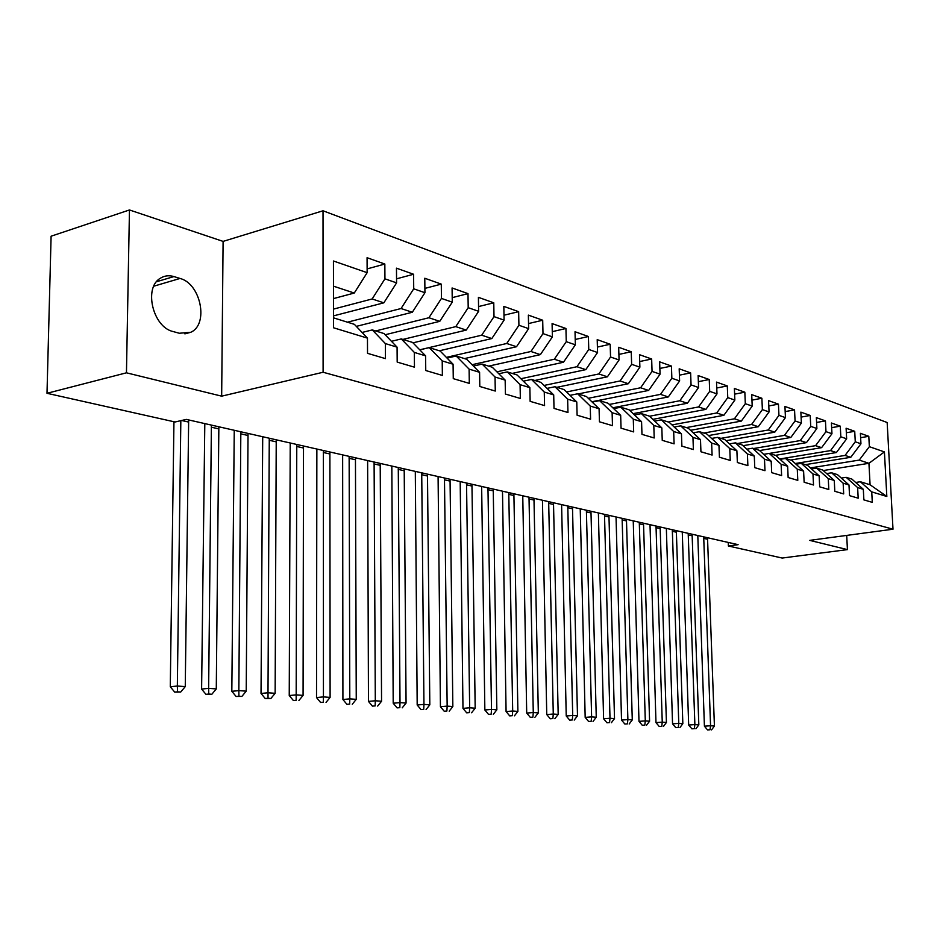 <?xml version="1.0" encoding="UTF-8"?>
<svg xmlns="http://www.w3.org/2000/svg" width="940" height="940" viewBox="0 0 940 940"><rect width="100%" height="100%" fill="white"/><g stroke="black" fill="none" stroke-linecap="round" stroke-linejoin="round"><path stroke-width="1.41" d="M129.462 209.961L126.454 372.816L221.664 396.163L223.097 241.392L129.462 209.961L51.101 236.21L47 393.296L175.052 421.99L186.343 419.405L738.111 544.671L728.383 545.999L782.127 558.043L847.422 549.618L846.705 535.412M223.097 241.392L323.019 210.783L887.16 422.518L893 529.208L323.102 372.252L323.019 210.783M823.264 470.541L868.936 463.314L884.411 451.905L869.347 446.676L868.795 436.313L860.394 433.328L860.946 443.774L855.271 441.8L854.73 431.307L846.106 428.24L846.646 438.815L840.818 436.795L840.289 426.161L831.43 423.012L831.959 433.728L825.978 431.648L825.449 420.885L816.355 417.642L816.884 428.499L810.727 426.372L810.209 415.457L800.868 412.131L801.374 423.129L795.064 420.944L794.547 409.887L784.947 406.468L785.441 417.607L778.943 415.363L778.449 404.153L768.568 400.628L769.061 411.931L762.375 409.617L761.882 398.255L751.718 394.636L752.2 406.092L745.314 403.707L744.844 392.191L734.375 388.467L734.845 400.076L727.76 397.62L727.302 385.94L716.527 382.11L716.985 393.884L709.688 391.357L709.242 379.513L698.138 375.565L698.573 387.515L691.053 384.906L690.63 372.886L679.185 368.809L679.608 380.935L671.853 378.256L671.442 366.06L659.645 361.853L660.056 374.167L652.055 371.394L651.655 359.01L639.482 354.686L639.882 367.176L631.633 364.309L631.245 351.748L618.684 347.283L619.061 359.961L610.542 357.012L610.178 344.252L597.206 339.634L597.558 352.512L588.757 349.457L588.417 336.508L575.022 331.738L575.351 344.815L566.256 341.666L565.939 328.495L552.086 323.572L552.391 336.861L542.991 333.606L542.697 320.223L528.362 315.123L528.644 328.636L518.915 325.264L518.657 311.669L503.828 306.393L504.075 320.117L494.005 316.627L493.77 302.809L478.413 297.346L478.625 311.305L468.202 307.686L467.991 293.632L452.081 287.969L452.269 302.163L441.447 298.426L441.283 284.127L424.786 278.252L424.939 292.704L413.718 288.815L413.588 274.257L396.469 268.17L396.586 282.87L384.942 278.839L384.836 264.034L367.07 257.701L367.14 272.671L354.262 293.045L333.477 286.171M884.411 451.905L886.831 496.485L871.732 491.879L860.359 481.738L855.647 482.467M367.14 272.671L333.441 260.991L333.536 327.778L367.458 338.13L367.528 353.334L385.459 358.622L385.365 343.582L397.079 347.154L397.185 362.088L414.458 367.188L414.317 352.418L425.597 355.849L425.75 370.524L442.376 375.436L442.211 360.913L453.08 364.227L453.268 378.644L469.307 383.379L469.095 369.115L479.588 372.311L479.799 386.481L495.274 391.052L495.039 377.022L505.156 380.113L505.414 394.036L520.349 398.454L520.079 384.66L529.855 387.644L530.137 401.345L544.566 405.598L544.26 392.039L553.707 394.918L554.013 408.395L567.96 412.507L567.643 399.159L576.772 401.944L577.101 415.21L590.59 419.193L590.25 406.056L599.086 408.747L599.438 421.802L612.481 425.656L612.116 412.719L620.67 415.327L621.046 428.182L633.678 431.906L633.29 419.181L641.573 421.707L641.973 434.362L654.205 437.97L653.805 425.432L661.831 427.876L662.242 440.343L674.098 443.845L673.675 431.495L681.453 433.869L681.888 446.147L693.391 449.543L692.945 437.37L700.488 439.673L700.934 451.764L712.097 455.066L711.639 443.069L718.959 445.302L719.417 457.228L730.251 460.424L729.781 448.603L736.889 450.765L737.36 462.527L747.876 465.629L747.394 453.973L754.291 456.076L754.773 467.662L764.984 470.681L764.49 459.19L771.2 461.235L771.693 472.656L781.622 475.593L781.116 464.254L787.638 466.24L788.143 477.52L797.79 480.363L797.273 469.178L803.606 471.116L804.135 482.232L813.511 485.005L812.982 473.971L819.151 475.852L819.68 486.826L828.81 489.517L828.269 478.636L834.274 480.457L834.802 491.291L843.685 493.911L843.145 483.172L848.985 484.946L849.537 495.639L858.185 498.188L857.633 487.578L863.32 489.317L863.872 499.869L872.297 502.36L871.732 491.879M333.512 309.096L372.146 298.967L383.837 302.833L333.524 315.875M384.942 278.839L372.146 298.967M396.586 282.87L383.837 302.833M333.524 317.849L354.38 324.335L367.458 338.13M347.471 322.185L401.051 308.531L412.319 312.256L356.307 326.38M413.718 288.815L401.051 308.531M424.939 292.704L412.319 312.256M385.365 343.582L372.299 329.916L362.088 332.454M372.299 329.916L384.025 333.559L397.079 347.154M375.659 330.951L428.91 317.744L439.767 321.339L385.165 334.746M441.447 298.426L428.91 317.744M452.269 302.163L439.767 321.339M414.317 352.418L401.298 338.929L391.463 341.314M401.298 338.929L412.589 342.442L425.597 355.849M402.872 339.422L455.782 326.627L466.264 330.093L412.977 342.841M468.202 307.686L455.782 326.627M478.625 311.305L466.264 330.093M442.211 360.913L429.228 347.624L419.769 349.856M429.228 347.624L440.12 351.008L453.08 364.227M419.734 349.809L481.703 335.204L491.832 338.553L439.403 350.785M494.005 316.627L481.703 335.204M504.075 320.117L491.832 338.553M469.095 369.115L456.17 356.002L447.064 358.093M456.17 356.002L466.675 359.268L479.588 372.311M446.359 357.376L506.742 343.488L516.518 346.731L464.466 358.587M518.915 325.264L506.742 343.488M528.644 328.636L516.518 346.731M495.039 377.022L482.161 364.086L473.396 366.06M482.161 364.086L492.313 367.246L505.156 380.113M472.068 364.708L530.936 351.49L540.383 354.627L488.694 366.118M542.991 333.606L530.936 351.49M552.391 336.861L540.383 354.627M520.079 384.66L507.271 371.899L498.799 373.744M507.271 371.899L517.071 374.943L529.855 387.644M496.896 371.829L554.33 359.233L563.471 362.253L512.135 373.415M566.256 341.666L554.33 359.233M575.351 344.815L563.471 362.253M544.26 392.039L531.511 379.443L523.345 381.182M531.511 379.443L540.982 382.392L553.707 394.918M520.889 378.738L576.948 366.718L585.796 369.643L534.837 380.477M588.757 349.457L576.948 366.718M597.558 352.512L585.796 369.643M567.643 399.159L554.952 386.74L547.068 388.373M554.952 386.74L564.118 389.583L576.772 401.944M544.096 385.447L598.851 373.956L607.416 376.799L556.832 387.315M610.542 357.012L598.851 373.956M619.061 359.961L607.416 376.799M590.25 406.056L577.63 393.789L570.016 395.34M577.63 393.789L586.49 396.551L599.086 408.747M566.55 391.968L620.048 380.97L628.343 383.72L578.135 393.942M631.633 364.309L620.048 380.97M639.882 367.176L628.343 383.72M612.116 412.719L599.579 400.616L592.2 402.085M599.579 400.616L608.157 403.284L620.67 415.327M588.299 398.29L640.598 387.774L648.635 390.429L591.871 401.756M652.055 371.394L640.598 387.774M660.056 374.167L648.635 390.429M633.29 419.181L620.823 407.22L613.691 408.618M620.823 407.22L629.13 409.805L641.573 421.707M609.355 404.447L660.514 394.365L668.305 396.939L612.833 407.784M671.853 378.256L660.514 394.365M679.608 380.935L668.305 396.939M653.805 425.432L641.397 413.623L634.5 414.951M641.397 413.623L649.458 416.138L661.831 427.876M629.777 410.428L679.82 400.745L687.387 403.248L633.149 413.647M691.053 384.906L679.82 400.745M698.573 387.515L687.387 403.248M673.675 431.495L661.349 419.839L654.675 421.085M661.349 419.839L669.163 422.26L681.453 433.869M649.564 416.232L698.561 406.95L705.905 409.37L652.854 419.358M709.688 391.357L698.561 406.95M716.985 393.884L705.905 409.37M692.945 437.37L680.701 425.855L674.227 427.042M680.701 425.855L688.28 428.205L700.488 439.673M668.269 421.99L716.75 412.965L723.87 415.315L671.971 424.915M727.76 397.62L716.75 412.965M734.845 400.076L723.87 415.315M711.639 443.069L699.466 431.695L693.191 432.823M699.466 431.695L706.821 433.974L718.959 445.302M686.306 427.594L734.41 418.805L741.331 421.096L690.524 430.309M745.314 403.707L734.41 418.805M752.2 406.092L741.331 421.096M729.781 448.603L717.69 437.359L711.604 438.44M717.69 437.359L724.822 439.579L736.889 450.765M703.837 433.046L751.565 424.481L758.298 426.713L708.537 435.572M762.375 409.617L751.565 424.481M769.061 411.931L758.298 426.713M747.394 453.973L735.374 442.858L729.464 443.892M735.374 442.858L742.306 445.02L754.291 456.076M720.886 438.357L768.25 430.003L774.783 432.165L726.033 440.707M778.943 415.363L768.25 430.003M785.441 417.607L774.783 432.165M764.49 459.19L752.564 448.204L746.83 449.191M752.564 448.204L759.297 450.307L771.2 461.235M737.465 443.515L784.465 435.361L790.822 437.464L743.047 445.701M795.064 420.944L784.465 435.361M801.374 423.129L790.822 437.464M781.116 464.254L769.261 453.397L763.691 454.337M769.261 453.397L775.806 455.442L787.638 466.24M753.61 448.533L800.234 440.578L806.426 442.634L759.579 450.565M810.727 426.372L800.234 440.578M816.884 428.499L806.426 442.634M797.273 469.178L785.499 458.45L780.082 459.343M785.499 458.45L791.868 460.436L803.606 471.116M769.32 453.421L815.579 445.654L821.607 447.652L775.488 455.336M825.978 431.648L815.579 445.654M831.959 433.728L821.607 447.652M812.982 473.971L801.291 463.361L796.027 464.219M801.291 463.361L807.484 465.3L819.151 475.852M779.695 458.99L830.525 450.601L836.389 452.539L790.622 460.048M840.818 436.795L830.525 450.601M846.646 438.815L836.389 452.539M828.269 478.636L816.66 468.144L811.537 468.966M816.66 468.144L822.688 470.024L834.274 480.457M795.252 463.514L845.072 455.418L850.782 457.298L805.368 464.642M855.271 441.8L845.072 455.418M860.946 443.774L850.782 457.298M843.145 483.172L831.618 472.797L826.636 473.584M831.618 472.797L837.481 474.63L848.985 484.946M810.386 467.92L859.242 460.095L868.936 463.314L870.076 484.77L860.359 481.738M869.347 446.676L859.242 460.095M857.633 487.578L846.176 477.332L841.335 478.084M846.176 477.332L851.899 479.106L863.32 489.317M126.454 372.816L47 393.296M893 529.208L809.716 540.371L847.422 549.618M221.664 396.163L323.102 372.252M728.241 542.439L728.383 545.999M333.488 298.591L354.262 293.045M886.831 496.485L870.076 484.77M173.924 276.572C168.93 275.103 164.394 275.667 160.305 278.275C143.397 287.828 152.985 327.355 173.16 331.562L179.305 333.254L190.738 332.29C208.962 324.488 200.89 283.668 180.034 278.452L173.924 276.572L156.51 281.742M868.795 436.313L860.629 437.688M854.73 431.307L846.341 432.741M840.289 426.161L831.665 427.653M825.449 420.885L816.59 422.448M810.209 415.457L801.103 417.09M794.547 409.887L785.17 411.591M778.449 404.153L768.803 405.939M761.882 398.255L751.953 400.123M744.844 392.191L734.61 394.154M727.302 385.94L716.75 388.009M709.242 379.513L698.361 381.675M690.63 372.886L679.409 375.166M671.442 366.06L659.857 368.457M651.655 359.01L639.705 361.536M631.245 351.748L618.896 354.415M610.178 344.252L597.405 347.06M588.417 336.508L575.21 339.481M565.939 328.495L552.274 331.656M542.697 320.223L528.538 323.56M518.657 311.669L503.981 315.206M493.77 302.809L478.554 306.569M467.991 293.632L452.211 297.639M441.283 284.127L424.892 288.392M413.588 274.257L396.551 278.828M384.836 264.034L367.129 268.911M707.514 537.727L714.423 726.044L710.57 725.762L710.017 729.757L707.562 729.922L710.017 729.757M703.696 536.857L710.57 725.762L704.413 726.185L697.797 535.518M704.413 726.185L707.562 729.922M711.568 729.875L714.423 726.044M692.11 534.226L698.831 724.881L694.871 724.587L694.343 728.641L691.864 728.817L694.343 728.641M688.198 533.344L694.871 724.587L688.679 725.022L682.264 531.993M688.679 725.022L691.864 728.817M695.929 728.759L698.831 724.881M676.318 530.642L682.84 723.694L678.774 723.389L678.257 727.501L675.766 727.666L678.257 727.501M672.311 529.737L678.774 723.389L672.547 723.835L666.343 528.374M672.547 723.835L675.766 727.666M679.89 727.607L682.84 723.694M660.127 526.964L666.425 722.472L662.254 722.155L661.76 726.326L659.245 726.502L661.76 726.326M656.014 526.036L662.254 722.155L655.979 722.613L650.01 524.673M655.979 722.613L659.245 726.502M663.428 726.444L666.425 722.472M643.512 523.192L649.587 721.215L645.298 720.898L644.817 725.116L642.29 725.292L644.817 725.116M639.282 522.24L645.298 720.898L638.989 721.356L633.243 520.866M638.989 721.356L642.29 725.292M646.532 725.234L649.587 721.215M626.451 519.327L632.279 719.923L627.885 719.593L627.415 723.87L624.877 724.059L627.415 723.87M622.116 518.34L627.885 719.593L621.528 720.075L616.041 516.965M621.528 720.075L624.877 724.059M629.177 724L632.279 719.923M608.944 515.343L614.513 718.607L610.001 718.266L609.543 722.602L606.982 722.789L609.543 722.602M604.491 514.333L610.001 718.266L603.598 718.748L598.38 512.946M603.598 718.748L606.982 722.789M611.352 722.731L614.513 718.607M590.966 511.266L596.254 717.243L591.613 716.891L591.178 721.297L588.605 721.485L591.178 721.297M586.384 510.232L591.613 716.891L585.173 717.385L580.239 508.834M585.173 717.385L588.605 721.485M593.034 721.427L596.254 717.243M572.484 507.071L577.489 715.845L572.707 715.481L572.296 719.946L569.711 720.146L572.296 719.946M567.784 506.002L572.707 715.481L566.232 715.986L561.603 504.604M566.232 715.986L569.711 720.146M574.211 720.087L577.489 715.845M553.495 502.759L558.184 714.4L553.272 714.036L552.885 718.559L550.276 718.771L552.885 718.559M548.666 501.666L553.272 714.036L546.751 714.553L542.451 500.256M546.751 714.553L550.276 718.771M554.847 718.701L558.184 714.4M533.967 498.329L538.326 712.92L533.274 712.543L532.91 717.138L530.289 717.349L532.91 717.138M529.009 497.201L533.274 712.543L526.706 713.072L522.757 495.78M526.706 713.072L530.289 717.349M534.931 717.291L538.326 712.92M513.886 493.77L517.893 711.404L512.688 711.016L512.347 715.681L509.703 715.892L512.347 715.681M508.775 492.607L512.688 711.016L506.084 711.545L502.489 491.185M506.084 711.545L509.703 715.892M514.438 715.822L517.893 711.404M493.23 489.082L496.849 709.829L491.491 709.43L491.185 714.165L488.518 714.388L491.185 714.165M487.966 487.884L491.491 709.43L484.852 709.982L481.644 486.45M484.852 709.982L488.518 714.388M493.324 714.318L496.849 709.829M471.951 484.253L475.182 708.22L469.659 707.808L469.377 712.614L466.698 712.837L469.377 712.614M466.534 483.019L469.659 707.808L462.974 708.372L460.189 481.574M462.974 708.372L466.698 712.837M471.586 712.767L475.182 708.22M450.048 479.271L452.845 706.551L447.158 706.128L446.899 711.016L444.209 711.239L446.899 711.016M444.467 478.014L447.158 706.128L440.425 706.704L438.087 476.556M440.425 706.704L444.209 711.239M449.179 711.181L452.845 706.551M427.477 474.148L429.815 704.836L423.952 704.401L423.728 709.359L421.026 709.594L423.728 709.359M421.719 472.844L423.952 704.401L417.184 704.988L415.304 471.387M417.184 704.988L421.026 709.594M426.079 709.536L429.815 704.836M404.2 468.872L406.068 703.061L400.017 702.615L399.829 707.655L397.103 707.891L399.829 707.655M398.278 467.521L400.017 702.615L393.202 703.214L391.827 466.064M393.202 703.214L397.103 707.891M402.25 707.832L406.068 703.061M380.207 463.42L381.558 701.24L375.307 700.77L375.154 705.905L372.416 706.14L375.154 705.905M374.096 462.034L375.307 700.77L368.468 701.393L367.622 460.565M368.468 701.393L372.416 706.14M377.657 706.081L381.558 701.24M355.449 457.804L356.248 699.348L349.798 698.878L349.68 704.084L346.93 704.33L349.68 704.084M349.139 456.37L349.798 698.878L342.912 699.513L342.642 454.889M342.912 699.513L346.93 704.33M352.265 704.272L356.248 699.348M329.893 451.999L330.105 697.409L323.43 696.904L323.372 702.215L320.599 702.462L323.372 702.215M323.384 450.519L323.43 696.904L316.522 697.562L316.862 449.038M316.522 697.562L320.599 702.462M326.039 702.403L330.105 697.409M303.502 446.007L303.079 695.389L296.182 694.871L296.159 700.277L293.386 700.535L296.159 700.277M296.77 444.479L296.182 694.871L289.238 695.541L290.225 442.987M289.238 695.541L293.386 700.535M298.92 700.476L303.079 695.389M276.231 439.814L275.138 693.309L268.006 692.78L268.029 698.267L265.245 698.538L270.885 698.479L268.029 698.267M269.263 438.24L268.006 692.78L261.026 693.462L262.707 436.748M261.026 693.462L265.245 698.538M270.885 698.479L275.138 693.309M248.031 433.411L246.221 691.159L238.842 690.606L238.913 696.199L236.116 696.47L241.874 696.411L238.913 696.199M240.828 431.777L238.842 690.606L231.828 691.311L234.248 430.285M231.828 691.311L236.116 696.47M241.874 696.411L246.221 691.159M218.856 426.795L216.282 688.926L208.633 688.35L208.774 694.049L205.954 694.331L211.829 694.272L208.774 694.049M211.406 425.103L208.633 688.35L201.607 689.079L204.803 423.599M201.607 689.079L205.954 694.331M211.829 694.272L216.282 688.926M188.658 419.933L185.262 686.611L177.343 686.024L177.531 691.828L174.711 692.11L180.703 692.052L177.531 691.828M180.833 420.662L177.343 686.024L170.281 686.764L173.947 421.743M170.281 686.764L174.711 692.11M180.703 692.052L185.262 686.611M153.796 286.195L180.034 278.452M707.503 539.231L703.684 538.373M692.099 535.753L688.186 534.872M676.307 532.193L672.288 531.276M660.103 528.527L655.991 527.598M643.489 524.779L639.259 523.827M626.428 520.924L622.092 519.949M608.92 516.976L604.467 515.966M590.931 512.911L586.36 511.877M572.448 508.74L567.76 507.682M553.46 504.451L548.631 503.358M533.932 500.045L528.962 498.917M513.851 495.509L508.74 494.346M493.183 490.833L487.919 489.646M471.904 486.039L466.487 484.805M449.99 481.08L444.409 479.823M427.418 475.993L421.661 474.688M404.141 470.728L398.219 469.389M380.148 465.312L374.026 463.937M355.379 459.719L349.069 458.297M329.822 453.95L323.301 452.481M303.42 447.992L296.688 446.465M276.149 441.835L269.181 440.261M247.937 435.467L240.734 433.834M218.762 428.875L211.312 427.195M188.552 422.048L181.62 420.486M184.875 333.865L190.738 332.29"/></g></svg>
